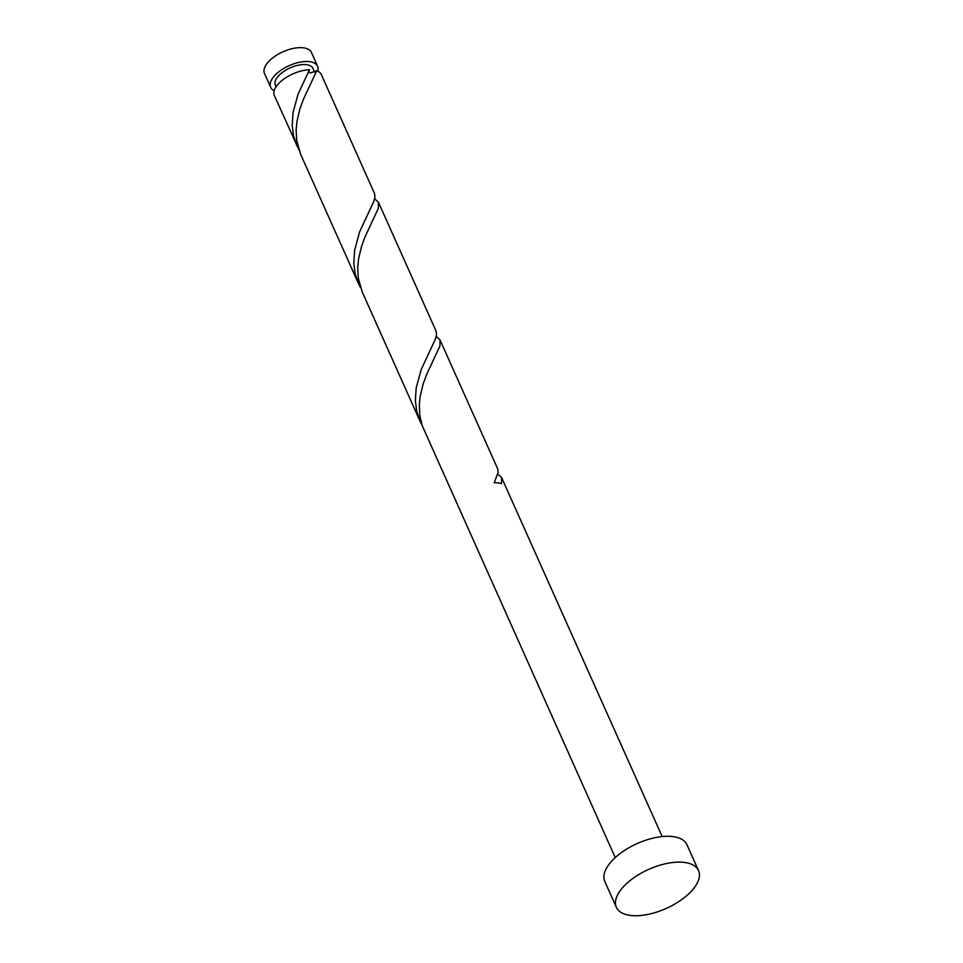 <?xml version="1.0" encoding="UTF-8"?>
<svg xmlns="http://www.w3.org/2000/svg" width="963" height="963" viewBox="0 0 963 963"><rect width="100%" height="100%" fill="white"/><g stroke="black" fill="none" stroke-linecap="round" stroke-linejoin="round"><path stroke-width="1.44" d="M270.687 87.308L264.488 73.465A25.712 12.23 -24.1 0 1 269.712 60.5A25.712 12.23 -24.1 0 1 293.859 48.306A25.712 12.23 -24.1 0 1 311.434 52.459L317.634 66.315A25.712 12.23 155.9 0 0 300.059 62.15A25.712 12.23 155.9 0 0 275.899 74.344A25.712 12.23 155.9 0 0 270.687 87.308A25.712 12.23 155.9 0 0 274.19 90.703M317.814 71.19A25.712 12.23 155.9 0 0 317.634 66.315M314.588 72.105L312.939 68.409A20.572 9.786 155.9 0 0 298.879 65.087A20.572 9.786 155.9 0 0 279.559 74.837A20.572 9.786 155.9 0 0 275.382 85.213L276.08 86.778M616.356 907.302L604.812 881.494A45.008 21.403 -24.1 0 1 613.949 858.803A45.008 21.403 -24.1 0 1 656.212 837.461A45.008 21.403 -24.1 0 1 686.968 844.744L698.512 870.552A45.008 21.403 -24.1 0 1 689.376 893.243A45.008 21.403 -24.1 0 1 647.1 914.573A45.008 21.403 -24.1 0 1 616.356 907.302A45.008 21.403 -24.1 0 1 625.493 884.612A45.008 21.403 -24.1 0 1 667.768 863.281A45.008 21.403 -24.1 0 1 698.512 870.552M615.237 857.588L422.3 425.839L419.844 415.739L419.302 405.218L420.109 396.732L423.058 384.273L426.609 374.535L439.91 346.054L440.031 339.939L436.239 336.376M440.031 339.939L497.678 468.825L498.124 472.339L494.224 482.74A25.712 12.23 155.9 0 1 501.494 483.715L501.615 477.6L497.811 474.037M296.785 145.678L293.522 135.771L292.21 125.383L293.029 112.635L298.012 94.266L309.496 69.757A25.712 12.23 155.9 0 0 279.595 82.601A25.712 12.23 155.9 0 0 274.383 95.578L298.963 149.975M316.755 70.732A25.712 12.23 155.9 0 1 321.329 74.572L374.523 193.503L374.968 197.018L373.716 201.616L359.584 231.927L354.613 250.296L353.794 263.043L355.094 273.432L358.368 283.339L300.709 154.453L296.688 140.417L296.147 129.897L296.953 121.41L299.902 108.951L303.453 99.213L316.755 70.732L310.315 72.971L308.642 71.443M378.447 202.278L436.107 331.164L436.552 334.679L435.288 339.277L421.168 369.587L416.185 387.957L415.366 400.704L416.678 411.093L419.94 421L362.293 292.114L358.272 278.078L357.718 267.558L358.537 259.071L361.474 246.612L365.025 236.874L378.339 208.393L378.447 202.278L374.655 198.715M358.368 283.339L360.535 287.636M419.94 421L422.119 425.297M501.615 477.6L662.183 836.582"/></g></svg>

